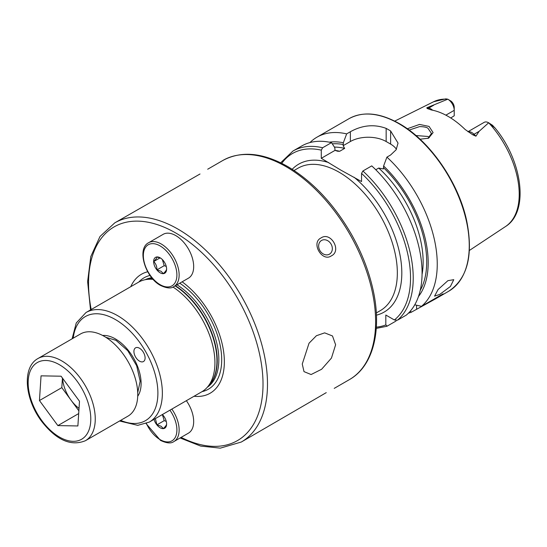<?xml version="1.0" encoding="UTF-8"?>
<svg xmlns="http://www.w3.org/2000/svg" width="547" height="547" viewBox="0 0 547 547"><rect width="100%" height="100%" fill="white"/><g stroke="black" fill="none" stroke-linecap="round" stroke-linejoin="round"><path stroke-width="0.82" d="M62.604 378.278A27.254 15.733 -120 0 0 71.021 400.158L78.871 410.838M85.435 440.704L127.93 416.164A47.452 27.398 -120 0 0 123.041 353.888A47.452 27.398 -120 0 0 80.484 333.978L37.982 358.517A47.452 27.398 60 0 1 80.539 378.421A47.452 27.398 60 0 1 85.435 440.704C70.925 446.605 56.314 440.123 41.579 421.258C24.875 399.214 21.75 367.338 37.982 358.517M77.886 425.956L57.859 425.6L39.446 400.541L41.052 375.844L61.079 376.206L79.493 401.259L77.886 425.956M78.693 413.573L57.859 425.6M39.446 400.541L61.811 387.632L71.021 400.158A27.254 15.733 -120 0 0 79.028 408.383M61.811 387.632L62.44 378.052M162.35 259.551L164.209 265.678L166.261 266.41M175.785 235.6A25.306 14.612 60 0 1 192.318 257.904A25.306 14.612 60 0 1 188.435 278.177L173.898 286.573A25.306 14.612 60 0 0 177.775 266.293A25.306 14.612 60 0 0 161.242 243.996A25.306 14.612 60 0 0 148.593 242.738L163.129 234.348A25.306 14.612 60 0 1 175.785 235.6M166.609 269.015C166.671 269.883 165.597 271.415 163.382 273.609L161.023 271.244L156.927 269.876C156.989 266.478 155.909 263.702 153.7 261.555C155.895 259.387 156.968 257.856 156.927 256.967L161.023 258.328M160.127 272.796A9.176 5.299 60 0 1 153.639 261.555A9.176 5.299 60 0 1 160.127 257.815A9.176 5.299 60 0 1 166.609 269.049A9.176 5.299 60 0 1 160.127 272.796M160.086 257.869L153.7 261.555M164.209 265.678L156.927 269.876M162.35 414.517L164.209 420.65L166.261 421.381M186.37 400.691A25.306 14.612 60 0 1 188.435 433.149L173.898 441.545A25.306 14.612 60 0 0 171.833 409.081M166.609 423.987C166.671 424.848 165.597 426.38 163.382 428.574L161.023 426.216L156.927 424.848L155.369 418.585M162.37 414.544A9.176 5.299 60 0 1 166.609 424.021A9.176 5.299 60 0 1 160.127 427.761A9.176 5.299 60 0 1 154.042 419.358M164.209 420.65L156.927 424.848M427.904 138.439L431.46 133.461L427.98 128.278C426.653 127.225 423.857 126.672 419.597 126.603L409.122 130.077M407.31 128.764L419.515 124.429L429.06 126.419L433.094 132.586L428.533 138.2L420.048 139.212M335.619 344.781L331.448 358.073L321.609 369.266L311.106 374.538L304.002 371.625L302.259 364.042L309.034 343.222L316.412 335.721L324.658 332.863L332.494 335.967L335.619 344.781M447.904 280.666L453.771 279.674L450.413 286.471L439.781 294.389L434.564 296.146L438.072 289.541L447.904 280.666M139.512 348.234A7.911 4.567 -120 0 0 135.553 347.844A7.911 4.567 -120 0 0 134.343 354.176A7.911 4.567 -120 0 0 139.512 361.15A7.911 4.567 -120 0 0 143.464 361.54A7.911 4.567 -120 0 0 144.675 355.201A7.911 4.567 -120 0 0 139.512 348.234M130.774 286.683A68.69 39.657 60 0 1 147.711 271.77M172.989 287.038A63.267 36.526 60 0 1 210.342 337.376A63.267 36.526 60 0 1 207.245 387.317A63.267 36.526 60 0 1 201.822 391.768L149.263 422.113A63.267 36.526 60 0 0 158.958 371.42A63.267 36.526 60 0 0 117.626 315.667A63.267 36.526 60 0 0 85.995 312.535L138.562 282.184A63.267 36.526 60 0 1 145.126 279.715A63.267 36.526 60 0 1 153.16 279.373M90.535 309.91L87.623 281.561L90.802 256.543L99.998 236.489L114.754 222.875A126.535 73.052 60 0 1 178.021 229.145A126.535 73.052 60 0 1 260.68 340.644A126.535 73.052 60 0 1 241.289 442.038L326.251 392.643M200.011 173.994L114.754 222.875M321.527 240.468L321.527 240.468A7.911 6.455 60 0 0 319.892 250.547A7.911 6.455 60 0 0 329.438 254.17L329.438 254.17A7.911 6.455 60 0 0 331.079 244.092A7.911 6.455 60 0 0 321.527 240.468M321.014 237.959C330.723 231.149 342.101 250.854 331.352 255.866C322.101 262.403 310.723 242.738 321.014 237.959M467.945 131.718L484.157 122.357A9.108 5.258 60 0 1 488.669 122.788L479.104 131.348L475.931 136.182L472.752 134.794L465.135 129.489A73.476 42.42 60 0 0 448.225 116.456A73.476 42.42 60 0 0 431.316 109.961L427.186 108.491A4.431 3.275 98.9 0 0 428.691 108.101L426.783 107.807L427.186 108.491M429.381 137.488L427.98 136.483L415.952 135.533M309.958 142.562A99.643 57.531 60 0 1 316.966 137.181A99.643 57.531 60 0 1 346.654 133.885L343.345 142.74L343.126 145.7L344.665 148.401L339.694 151.273L337.656 151.239L335.017 150.384L334.798 147.676L331.482 142.644L322.627 147.752L321.287 150.145L321.287 158.309L340.972 170.192L361.553 181.556L361.553 173.392L362.893 170.999L371.748 165.885A99.643 57.531 60 0 1 406.325 315.086L397.471 320.2L394.387 319.968L385.82 315.024L385.82 324.918A97.749 56.437 60 0 1 376.35 327.154M375.775 169.755L378.709 168.059L383.385 168.948L383.604 165.987L386.92 157.126L390.626 154.986L396.131 149.769L398.038 143.102L390.626 130.972A99.643 57.531 -120 0 0 388.391 129.639A99.643 57.531 -120 0 0 386.155 128.388C374.257 123.998 362.326 125.113 350.367 131.738L346.654 133.885M386.92 157.126A99.643 57.531 60 0 1 421.498 306.327L414.742 304.816M408.445 313.144A99.643 57.531 60 0 0 411.187 312.282L434.838 299.243L443.104 293.855L421.498 306.327M445.867 115.157L454.222 110.337L454.222 115.773L450.755 117.988M488.731 122.822L492.519 125.284L494.734 127.752L488.738 122.829A72.06 41.606 60 0 1 505.551 226.513L469.381 250.464M447.795 99.185A72.06 41.606 60 0 0 433.539 101.783L445.798 98.857L447.822 99.198A9.108 5.258 -120 0 1 454.222 110.337L454.222 107.362A5.47 3.159 -120 0 0 451.063 101.147L447.802 99.185L426.783 107.807M491.397 124.757L494.714 127.608C522.337 160.346 529.592 211.751 505.551 226.513M383.604 165.987A91.527 52.84 60 0 1 418.462 296.542M411.187 312.282L410.503 310.901M329.349 142.186A91.527 52.84 60 0 1 343.345 142.74M396.199 320.467L396.014 321.041L386.968 326.244L376.268 328.398M322.627 147.752A99.643 57.531 60 0 0 292.939 151.047L301.794 145.94A99.643 57.531 60 0 1 331.482 142.644M387.16 326.156L385.82 324.918M396.418 149.283A25.306 14.612 0 0 0 390.626 144.107L386.155 141.523A25.306 14.612 0 0 0 350.367 141.523L343.126 145.7M335.017 150.384L321.287 158.309M182.137 281.814A68.69 39.657 60 0 1 223.962 354.463A68.69 39.657 60 0 1 194.041 396.26M41.893 420.677A44.286 25.572 -120 0 0 85.387 436.164A44.286 25.572 -120 0 0 77.052 381.129A44.286 25.572 -120 0 0 33.552 365.642A44.286 25.572 -120 0 0 41.893 420.677M160.127 245.931A23.726 13.696 60 0 1 176.9 274.991A23.726 13.696 60 0 1 160.127 284.672A23.726 13.696 60 0 1 143.348 255.62A23.726 13.696 60 0 1 160.127 245.931M169.912 410.188A23.726 13.696 60 0 1 176.093 435.433A23.726 13.696 60 0 1 160.127 439.644A23.726 13.696 60 0 1 146.411 423.508M91.192 309.534A123.369 71.226 60 0 1 175.785 233.015A123.369 71.226 60 0 1 262.977 381.006A123.369 71.226 60 0 1 181.125 437.374M138.781 282.061A64.32 37.134 60 0 1 150.015 275.442M145.187 279.708A62.16 35.89 60 0 1 151.765 277.753M175.396 285.712A62.16 35.89 60 0 1 213.043 336.48A62.16 35.89 60 0 1 208.516 385.881M176.996 284.789A62.16 35.89 60 0 1 215.532 338.415A62.16 35.89 60 0 1 207.286 387.269M145.126 279.715L148.292 279.073A62.221 35.924 60 0 1 152.469 278.601M146.999 279.339A62.16 35.89 60 0 1 152.367 278.478M175.095 285.883A62.221 35.924 60 0 1 212.298 335.393A62.221 35.924 60 0 1 209.385 384.897L207.245 387.317M73.223 338.176A60.102 34.7 60 0 1 115.39 319.544A60.102 34.7 60 0 1 157.81 390.052A60.102 34.7 60 0 1 120.668 420.356M102.624 335.461A36.376 21.005 60 0 1 115.39 338.914A36.376 21.005 60 0 1 137.721 396.254M468.054 131.793A9.108 5.258 60 0 1 471.822 132.559A9.108 5.258 60 0 1 474.03 134.282L475.931 136.182M472.752 134.794A4.431 1.532 134.9 0 0 474.03 134.282L479.104 131.348M286.149 166.719A126.535 73.052 60 0 1 368.808 278.218A126.535 73.052 60 0 1 349.41 379.611C373.574 366.039 382.332 329.499 372.76 288.501C368.466 269.794 361.191 251.442 350.921 233.439C333.458 203.532 312.392 181.242 287.729 166.561C263.025 152.586 241.412 150.548 222.882 160.449A126.535 73.052 60 0 1 286.149 166.719M294.074 170.486L298.06 168.182A82.248 47.486 60 0 1 339.181 172.257A82.248 47.486 60 0 1 392.91 244.735A82.248 47.486 60 0 1 380.302 310.641L376.322 312.939M398.79 123.636A99.643 57.531 60 0 1 463.89 211.443A99.643 57.531 60 0 1 448.615 291.291C467.651 278.573 473.613 254.799 466.509 219.969C458.195 181.679 429.504 140.517 399.269 123.588C379.878 112.689 363.112 111.062 348.972 118.699A99.643 57.531 60 0 1 398.79 123.636M292.214 169.276A85.407 49.312 60 0 1 328.761 162.623M383.604 167.779A89.441 51.637 60 0 1 420.212 290.402M362.893 170.999A99.643 57.531 60 0 1 397.471 320.2M361.553 173.392A97.749 56.437 60 0 1 394.387 319.968M332.282 143.847A89.441 51.637 60 0 1 343.345 144.531M334.408 147.081A86.911 50.18 60 0 1 344.665 148.401M378.709 168.059A86.911 50.18 60 0 1 422.058 274.526M335.003 150.363A86.911 50.18 60 0 1 339.694 151.273M281.78 163.355A97.749 56.437 60 0 1 321.287 150.145M354.08 177.242A85.407 49.312 60 0 1 400.568 258.163A85.407 49.312 60 0 1 376.432 315.154M390.626 130.972L390.626 144.107M386.155 128.388L386.155 141.523M350.367 131.738L350.367 141.523M416.588 309.164L416.588 305.233M432.65 110.227A9.108 5.258 -120 0 0 428.691 108.101L433.764 105.174M179.765 283.189A64.32 37.134 60 0 1 220.14 345.205A64.32 37.134 60 0 1 202.048 391.638M148.593 242.738C136.49 248.776 145.297 277.418 160.456 285.397C166.657 288.331 171.143 288.72 173.898 286.573M146.138 423.617L160.456 440.369C166.657 443.302 171.143 443.692 173.898 441.545M180.107 437.956L200.722 446.092L220.291 448.143L241.289 442.038M119.554 421.005L137.748 425.334L149.263 422.113M137.721 392.602L140.169 381.204L136.654 365.717L127.793 350.723L116.046 340.364L105.783 337.287M334.224 388.377L349.41 379.611M434.838 299.243L448.615 291.291M433.539 101.783L394.708 121.126M316.966 137.181L348.972 118.699M292.939 151.047L280.659 162.801M207.696 169.221L222.882 160.449M72.101 338.819L76.252 322.983L85.995 312.535"/></g></svg>
